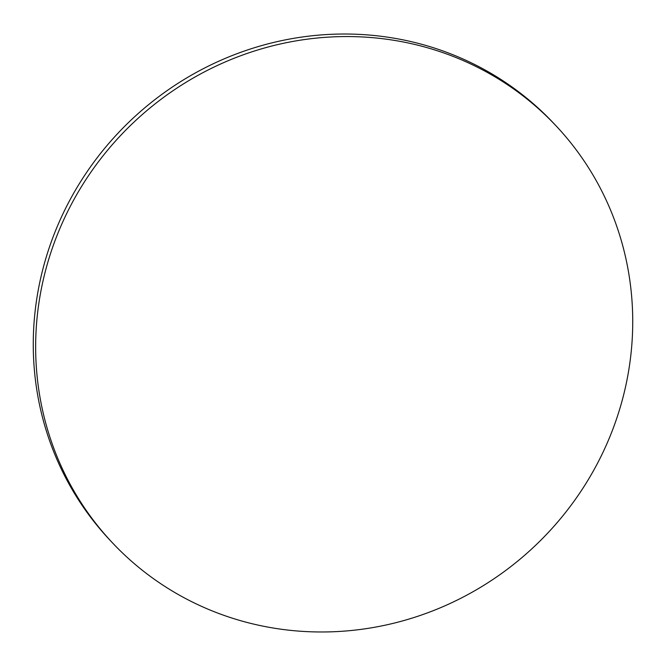 <?xml version="1.0" encoding="UTF-8"?>
<svg xmlns="http://www.w3.org/2000/svg" width="666" height="666" viewBox="0 0 666 666"><rect width="100%" height="100%" fill="white"/><g stroke="black" fill="none" stroke-linecap="round" stroke-linejoin="round"><path stroke-width="1" d="M625.224 388.228A304.404 291.716 136.9 0 0 556.31 126.115A304.404 291.716 136.9 0 0 259.315 49.5A304.404 291.716 136.9 0 0 43.157 280.311A304.404 291.716 136.9 0 0 112.071 542.415A304.404 291.716 136.9 0 0 409.066 619.039A304.404 291.716 136.9 0 0 625.224 388.228M556.31 126.115L553.929 123.585A304.404 291.716 136.9 0 0 256.934 46.961A304.404 291.716 136.9 0 0 40.776 277.772A304.404 291.716 136.9 0 0 109.69 539.885L112.071 542.415"/></g></svg>
